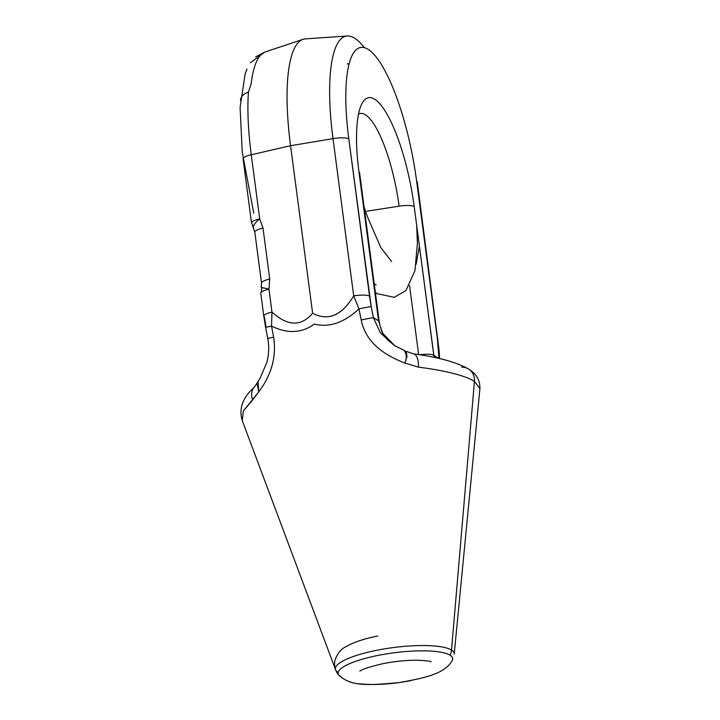 <?xml version="1.0" encoding="UTF-8"?>
<svg xmlns="http://www.w3.org/2000/svg" width="720" height="720" viewBox="0 0 720 720"><rect width="100%" height="100%" fill="white"/><g stroke="black" fill="none" stroke-linecap="round" stroke-linejoin="round"><path stroke-width="1.08" d="M242.208 420.462C239.076 409.644 242.037 399.591 251.1 390.285L254.889 386.469A14.058 11.772 46.9 0 0 252.711 399.807L243.324 411.084L242.244 420.534L243.324 411.075L258.732 391.887C271.629 374.697 276.597 356.472 273.618 337.221L271.53 326.106C287.397 333.891 301.68 333.234 314.379 324.126C329.454 327.744 344.295 322.65 358.911 308.835L361.197 319.923C364.959 339.057 379.512 353.421 404.847 363.015L418.293 367.092C445.968 370.728 464.688 375.48 474.444 381.339L479.907 388.683L454.203 654.192A59.904 13.779 -7.5 0 0 451.512 650.07A14.058 13.176 122 0 1 450.099 655.209A57.753 13.284 172.5 0 0 378.351 655.353A57.753 13.284 172.5 0 0 340.749 676.818M257.022 383.175A14.058 14.058 0 0 1 257.058 383.094L258.732 391.887L258.021 381.42L258.732 391.887L257.049 383.103L257.508 382.32L254.889 386.469A14.058 11.772 46.9 0 0 252.711 399.807L258.732 391.887C271.629 374.697 276.597 356.472 273.618 337.221L271.53 326.106C287.397 333.891 301.68 333.234 314.379 324.126C329.454 327.744 344.295 322.65 358.911 308.835L361.197 319.923C364.959 339.057 379.512 353.421 404.847 363.015L418.293 367.092C445.968 370.728 464.688 375.48 474.444 381.339L479.907 388.656C480.213 376.614 472.482 371.538 468.504 369A14.058 13.176 122 0 1 474.444 381.339L451.512 650.07A14.058 13.176 122 0 1 450.099 655.209A57.753 13.284 172.5 0 0 381.33 654.786A57.753 13.284 172.5 0 0 339.219 675.603C345.294 680.877 352.512 683.649 360.864 683.928C375.822 685.242 392.562 684.126 411.066 680.562M452.142 660.825A57.753 13.284 172.5 0 0 450.099 655.209A57.753 13.284 172.5 0 1 452.196 660.726C444.222 673.731 426.51 677.763 398.61 682.641C370.098 685.143 349.884 687.276 337.941 674.073C334.908 669.96 333.927 665.334 334.98 660.195C337.365 653.4 341.271 648.756 346.68 646.272C354.501 641.961 364.851 638.55 377.748 636.03M242.217 420.462L335.592 669.807A59.904 13.779 -7.5 0 0 338.085 672.48A59.904 13.779 -7.5 0 1 335.592 669.807A59.904 13.779 -7.5 0 1 383.4 649.062A59.904 13.779 -7.5 0 1 451.512 650.07A59.904 13.779 -7.5 0 1 454.203 654.192M335.592 669.807A59.904 13.779 -7.5 0 1 383.4 649.062A59.904 13.779 -7.5 0 1 451.512 650.07L474.444 381.339A14.058 13.176 122 0 0 468.504 369A14.058 13.176 122 0 0 461.61 367.11M268.263 338.355L273.618 337.221L267.777 338.427L265.599 327.33L271.53 326.106L271.98 312.048C287.586 326.349 301.131 326.754 312.624 313.245C328.041 321.408 341.73 315.63 353.7 295.893L358.911 308.835L371.196 306.486L373.365 317.583L361.197 319.923L373.365 317.583L380.439 332.91L394.272 345.456M358.56 113.994L359.208 113.769A79.524 20.826 78.8 0 1 399.105 206.181L366.939 211.158L399.105 206.181A79.524 20.826 78.8 0 0 359.208 113.769A79.524 20.826 78.8 0 0 358.542 114.084A79.524 20.826 78.8 0 1 359.208 113.769L359.154 113.796M382.887 333.522A14.058 5.13 152.4 0 0 382.878 333.495L379.989 325.863L379.188 321.615A14.058 3.231 172.5 0 0 378.558 320.823A14.058 3.231 172.5 0 1 379.188 321.615L359.604 172.89A14.058 3.231 172.5 0 0 358.974 172.098L378.558 320.823L382.266 332.802L394.749 345.753M359.604 172.89A14.058 3.231 172.5 0 0 358.974 172.098A93.375 24.453 78.8 0 1 374.724 99.234A93.375 24.453 78.8 0 1 414.198 206.568L434.124 357.399L433.782 355.284L438.804 358.425L433.782 355.284A14.058 3.231 -7.5 0 0 419.661 354.762A14.058 3.231 -7.5 0 1 433.782 355.284L414.198 206.568A14.058 3.231 -7.5 0 0 399.105 206.181A14.058 3.231 -7.5 0 1 414.198 206.568A93.375 24.453 78.8 0 0 374.724 99.234A93.375 24.453 78.8 0 0 358.974 172.098L378.558 320.823L373.365 317.583L380.43 332.91L394.191 345.411L404.469 350.514A14.058 14.058 0 0 0 404.46 350.514M382.878 333.495A14.058 5.13 152.4 0 0 382.266 332.802A14.058 5.13 152.4 0 1 382.878 333.495L387.306 339.615L395.262 346.077M405.27 351.108L406.152 351.297L407.007 356.589L404.847 363.015C406.989 358.047 406.728 353.844 404.073 350.415C406.728 353.844 406.989 358.047 404.847 363.015L407.007 356.589L406.152 351.297L405.27 351.108M406.143 351.297L413.334 353.799A14.058 6.858 98.2 0 1 418.293 367.092A14.058 6.858 98.2 0 0 413.334 353.799C438.39 357.21 456.786 362.277 468.504 369M418.644 354.6L409.554 285.588L418.644 354.6M266.085 327.258L264.411 316.935A14.058 3.231 -7.5 0 1 263.79 316.134A14.058 3.231 -7.5 0 1 271.98 312.048C287.586 326.349 301.131 326.754 312.624 313.245L290.565 145.719A133.956 35.082 -101.2 0 1 305.37 38.871L347.22 36A128.655 33.696 78.8 0 1 364.419 47.7A128.655 33.696 78.8 0 0 347.22 36A128.655 33.696 78.8 0 0 333 138.618A14.058 3.231 172.5 0 1 348.813 138.888A14.058 3.231 172.5 0 0 333 138.618L353.7 295.893A14.058 3.231 172.5 0 1 369.522 296.163L348.813 138.888A114.705 30.033 78.8 0 1 368.163 49.383A114.705 30.033 78.8 0 1 416.655 181.224A14.058 3.231 -7.5 0 1 417.276 182.016A14.058 3.231 -7.5 0 0 416.655 181.224L437.355 338.499A14.058 3.231 -7.5 0 1 437.985 339.291A14.058 3.231 -7.5 0 0 437.355 338.499L438.966 358.524L437.355 338.499L416.655 181.224A114.705 30.033 78.8 0 0 368.163 49.383A114.705 30.033 78.8 0 0 348.813 138.888L371.196 306.486L373.365 317.583L378.558 320.823L382.266 332.802M369.522 296.163L371.196 306.486L358.911 308.835L353.7 295.893A14.058 3.231 172.5 0 1 369.522 296.163M347.22 36A128.655 33.696 78.8 0 0 333 138.618L353.7 295.893C341.73 315.63 328.041 321.408 312.624 313.245L290.565 145.719L251.271 154.773A128.655 33.696 -101.2 0 1 248.418 92.196A14.058 9.765 -176 0 0 240.453 100.26L240.525 99.297M263.79 316.134L265.599 327.33L271.53 326.106L271.98 312.048L268.965 289.179A14.058 0.693 -164.4 0 0 261.18 287.64A14.058 0.693 -164.4 0 0 261.9 288.081A14.058 13.176 122 0 0 261.288 292.23A14.058 13.176 122 0 1 261.9 288.081A14.058 0.693 -164.4 0 1 261.18 287.64A14.058 14.058 0 0 0 261.18 287.64A14.058 0.693 -164.4 0 1 268.965 289.179A14.058 3.231 172.5 0 0 260.775 293.265L263.79 316.134A14.058 3.231 -7.5 0 1 271.98 312.048L268.965 289.179A14.058 3.231 172.5 0 0 260.775 293.265A14.058 14.058 0 0 0 260.775 293.292M251.523 222.966A14.058 3.231 -7.5 0 1 259.713 218.88L251.271 154.773A14.058 3.231 -7.5 0 0 243.081 158.859L251.523 222.966A14.058 3.231 -7.5 0 0 252.153 223.767A14.058 13.176 -58 0 0 253.287 227.691A14.058 13.176 -58 0 1 252.153 223.767A14.058 3.231 -7.5 0 1 251.523 222.966A14.058 3.231 -7.5 0 1 259.713 218.88L263.007 228.069L269.721 279.045L268.965 289.179L269.721 279.045A14.058 3.231 172.5 0 0 261.522 283.14L261.18 287.64M253.602 228.681A14.058 5.166 147.5 0 1 259.713 218.88A14.058 5.166 147.5 0 0 253.602 228.681L254.817 232.164A14.058 3.231 172.5 0 0 254.817 232.173L261.522 283.14A14.058 3.231 172.5 0 1 269.721 279.045L263.007 228.069A14.058 3.231 172.5 0 0 254.817 232.164A14.058 3.231 172.5 0 1 263.007 228.069L259.713 218.88L251.271 154.773A128.655 33.696 -101.2 0 1 248.418 92.196A14.058 9.765 -176 0 0 240.453 100.26A14.058 14.058 0 0 0 240.444 100.377M251.172 83.718L248.418 92.196L251.172 83.718A128.934 33.759 78.8 0 1 265.338 51.903A128.934 33.759 78.8 0 0 251.172 83.718M305.433 38.862A133.956 35.082 -101.2 0 0 303.084 39.321A133.956 35.082 -101.2 0 0 290.565 145.719L333 138.618L290.565 145.719L251.271 154.773A14.058 3.231 -7.5 0 0 243.081 158.859M417.276 182.016L439.074 350.172A14.058 6.219 -3.5 0 0 438.354 348.399A14.058 6.219 -3.5 0 1 439.074 350.172L439.587 358.605M431.064 661.797C430.146 661.131 425.637 660.609 417.537 660.231C406.791 660.141 395.352 661.275 383.238 663.615C369.558 666.819 361.773 669.33 359.901 671.166M258.021 381.411L259.992 378.306L266.607 363.051C268.893 355.383 269.28 347.175 267.777 338.427M416.709 225.63L417.393 243.45L414.963 270.657L405.954 290.52L394.326 297.315L377.298 293.733L375.327 292.347M303.084 39.321L265.338 51.903M374.193 283.671L376.164 285.039M419.418 246.222L416.079 264.348M391.662 261.549L380.862 247.698L367.128 216.054L364.059 206.703M349.101 64.062L347.184 63.819M253.773 213.309L242.235 152.001L240.093 107.397L245.178 73.674L246.978 69.057M250.434 62.766L264.573 52.2L255.672 56.889"/></g></svg>
